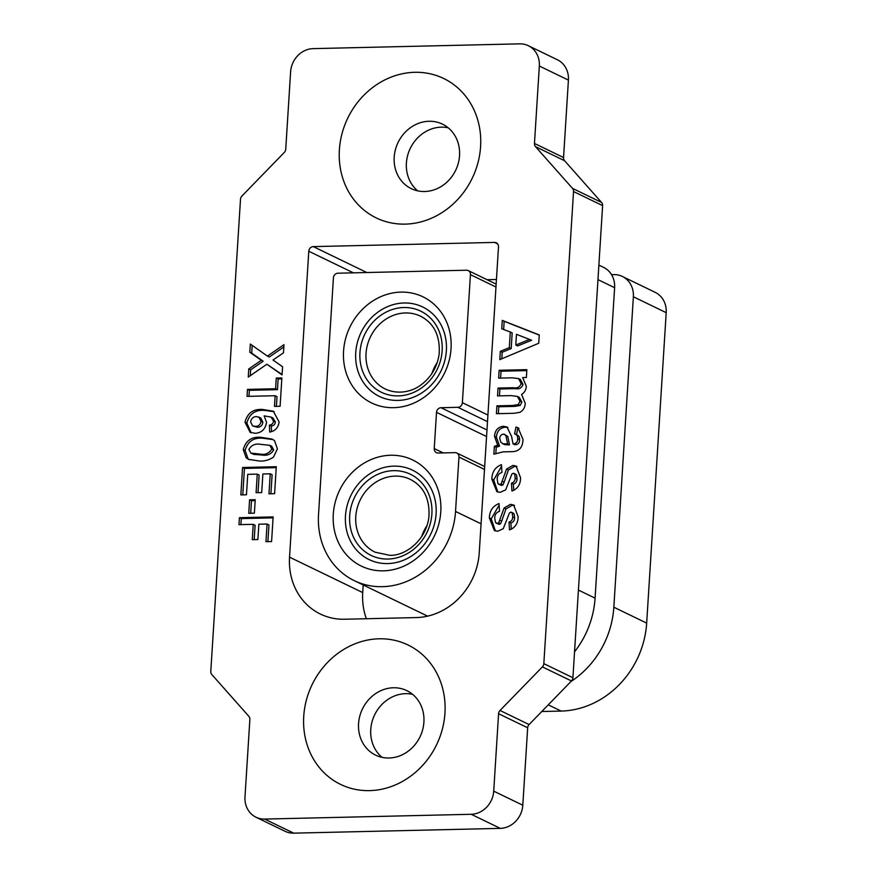<?xml version="1.0" encoding="UTF-8"?>
<svg xmlns="http://www.w3.org/2000/svg" width="877" height="877" viewBox="0 0 877 877"><rect width="100%" height="100%" fill="white"/><g stroke="black" fill="none" stroke-linecap="round" stroke-linejoin="round"><path stroke-width="1.32" d="M400.932 292.107A58.945 52.609 115.8 0 1 442.03 377.702A58.945 52.609 115.8 0 1 348.936 379.851A58.945 52.609 115.8 0 1 400.932 292.107M404.111 302.982A49.704 44.365 -64.2 0 0 357.421 342.348A49.704 44.365 -64.2 0 0 379.401 396.437A49.704 44.365 -64.2 0 0 397.983 400.416A49.704 44.365 -64.2 0 0 444.672 361.05A49.704 44.365 -64.2 0 0 422.703 306.972A49.704 44.365 -64.2 0 0 404.111 302.982M390.671 455.251A58.945 52.609 115.8 0 1 431.769 540.846A58.945 52.609 115.8 0 1 338.665 543.006A58.945 52.609 115.8 0 1 390.671 455.251M393.85 466.136A49.704 44.365 -64.2 0 0 347.16 505.503A49.704 44.365 -64.2 0 0 369.129 559.592A49.704 44.365 -64.2 0 0 387.722 563.571A49.704 44.365 -64.2 0 0 434.411 524.205A49.704 44.365 -64.2 0 0 412.442 470.116A49.704 44.365 -64.2 0 0 393.85 466.136A49.704 44.365 115.8 0 1 412.442 470.116A49.704 44.365 115.8 0 1 430.717 534.181A49.704 44.365 115.8 0 1 369.129 559.592A49.704 44.365 115.8 0 1 347.16 505.503A49.704 44.365 115.8 0 1 393.85 466.136M414.766 72.298A77.439 69.119 115.8 0 1 468.746 184.751A77.439 69.119 115.8 0 1 346.448 187.579A77.439 69.119 115.8 0 1 414.766 72.298M429.083 121.267A35.825 31.978 -64.2 0 0 395.417 149.638A35.825 31.978 -64.2 0 0 411.258 188.632A35.825 31.978 -64.2 0 0 455.656 170.313A35.825 31.978 -64.2 0 0 442.479 124.139A35.825 31.978 -64.2 0 0 429.083 121.267M379.116 638.796A77.439 69.119 115.8 0 1 433.106 751.249A77.439 69.119 115.8 0 1 310.809 754.088A77.439 69.119 115.8 0 1 379.116 638.796M393.444 687.765A35.825 31.978 -64.2 0 0 359.778 716.147A35.825 31.978 -64.2 0 0 375.619 755.13A35.825 31.978 -64.2 0 0 420.017 736.823A35.825 31.978 -64.2 0 0 406.84 690.637A35.825 31.978 -64.2 0 0 393.444 687.765M412.585 694.321A35.825 31.978 -64.2 0 0 405.634 693.663A35.825 31.978 -64.2 0 0 373.131 718.406A35.825 31.978 -64.2 0 0 382.076 757.355M448.224 127.823A35.825 31.978 -64.2 0 0 441.274 127.165A35.825 31.978 -64.2 0 0 408.77 151.907A35.825 31.978 -64.2 0 0 417.715 190.857M471.212 814.284A23.12 20.631 -64.2 0 0 493.718 791.142L498.585 713.714A4.626 4.122 115.8 0 1 500.022 710.48L542.392 666.893A4.626 4.122 -64.2 0 0 543.828 663.659L573.536 191.548A4.626 4.122 -64.2 0 0 572.506 188.38L535.496 146.634A4.626 4.122 115.8 0 1 534.466 143.455L539.333 66.027A23.12 20.631 -64.2 0 0 528.327 45.703A23.12 20.631 -64.2 0 0 519.688 43.85L313.122 48.63A23.12 20.631 -64.2 0 0 290.616 71.782L285.738 149.211A4.626 4.122 115.8 0 1 284.301 152.445L241.931 196.031A4.626 4.122 -64.2 0 0 240.495 199.265L210.798 671.376A4.626 4.122 -64.2 0 0 211.828 674.545L248.827 716.29A4.626 4.122 115.8 0 1 249.868 719.469L244.99 796.897A23.12 20.631 -64.2 0 0 255.996 817.221A23.12 20.631 -64.2 0 0 264.646 819.074L471.212 814.284L500.296 828.37A23.12 20.631 -64.2 0 0 522.802 805.218L527.669 727.789A4.626 4.122 115.8 0 1 529.105 724.555L571.475 680.969A4.626 4.122 -64.2 0 0 572.911 677.735L602.62 205.624A4.626 4.122 -64.2 0 0 601.578 202.455L564.58 160.71A4.626 4.122 115.8 0 1 563.549 157.531L568.417 80.103A23.12 20.631 -64.2 0 0 557.41 59.779L528.327 45.703M499.145 370.291L526.869 369.655L526.375 377.494L522.659 377.581L526.31 386.329C526.112 389.87 524.545 392.578 521.607 394.442L525.235 403.365C525.071 407.454 523.273 410.447 519.82 412.343L514.054 413.286L496.415 413.692L496.908 405.854L512.837 405.481L518.252 404.549L520.028 401.184L517.342 396.393L510.918 395.604L497.533 395.922L498.026 388.072L513.308 387.722C517.277 388.478 519.886 387.075 521.146 383.501L518.515 378.557L512.201 377.823L498.651 378.14L499.145 370.291L501.019 371.201L526.814 370.609M491.822 479.061C492.019 471.925 495.231 467.123 501.469 464.646L501.951 472.462C498.892 473.394 497.303 475.564 497.171 478.952L497.895 483.534L499.758 484.532L501.14 483.929L506.522 469.107L512.913 465.424L516.071 466.071L520.554 477.724C520.587 484.345 517.715 488.774 511.949 491.032L511.466 483.216C513.856 482.427 515.095 480.706 515.194 478.053L514.656 474.029L513.253 473.251L511.905 474.04L505.689 489.837L500.153 492.348L496.842 491.646L491.822 479.061L493.696 479.971L501.567 466.213M501.633 485.43L498.761 484.323L501.633 485.43L503.014 484.838L501.14 483.929M513.725 490.353L513.352 484.115C515.731 483.337 516.97 481.616 517.068 478.963L516.531 474.939L513.253 473.251M249.813 352.236L250.329 344.08L267.408 356.095L283.973 344.694L283.457 352.85L273.01 360.03L282.58 366.761L282.065 374.907L266.893 364.24L248.257 377.088L248.772 368.932L261.302 360.304L249.813 352.236L251.699 353.135L252.181 345.385M279.105 421.903C278.327 427.691 275.181 431.067 269.678 432.054L269.414 425.093C271.771 424.885 273.142 423.558 273.547 421.135L271.07 417.079L264.152 415.873L266.564 422.352C265.435 429.138 261.675 432.789 255.262 433.315L250.142 432.317L244.99 422.166C247.435 413.023 253.31 408.792 262.607 409.471L273.317 411.203L279.105 421.903M240.846 494.913L242.567 467.496L276.288 466.707L274.6 493.674L268.976 493.806L270.237 473.81L262.881 473.986L261.708 492.578L256.095 492.71L257.257 474.117L247.752 474.336L246.459 494.781L240.846 494.913M238.972 524.665L239.41 517.693L273.131 516.915L271.585 541.548L265.961 541.679L267.068 524.018L258.858 524.205L257.893 539.541L252.269 539.673L253.234 524.336L238.972 524.665M248.75 513.297L249.594 499.824L255.218 499.693L254.374 513.166L248.75 513.297M274.512 440.627L277.417 448.816L273.427 457.191C269.118 460.008 264.503 461.302 259.581 461.061L248.498 459.318L246.163 457.794L243.258 449.605C245.801 440.506 251.765 436.417 261.138 437.36L272.144 439.081L274.512 440.627M247.04 396.371L247.478 389.399L275.586 388.752L276.255 378.064L281.879 377.932L280.092 406.281L274.468 406.413L275.148 395.724L247.04 396.371M489.366 517.967C489.563 510.831 492.786 506.029 499.024 503.551L499.495 511.368C496.448 512.3 494.847 514.459 494.716 517.858L495.45 522.44L497.303 523.437L498.695 522.835L504.078 508.013L510.469 504.33L513.615 504.977L518.11 516.63C518.132 523.251 515.27 527.68 509.504 529.938L509.022 522.122C511.412 521.333 512.65 519.612 512.749 516.959L512.212 512.935L510.809 512.157L509.46 512.946L503.245 528.732L497.697 531.254L494.387 530.552L489.366 517.967L491.241 518.877L499.112 505.119M499.177 524.336L496.305 523.229L499.177 524.336L500.57 523.744L498.695 522.835M511.28 529.259L510.896 523.021C513.286 522.243 514.525 520.521 514.624 517.868L514.086 513.845L510.809 512.157M517.671 438.653C517.847 436.121 516.816 434.51 514.58 433.852L515.972 427.022L518.022 427.779L522.977 439.311C522.845 447.566 519.052 451.677 511.587 451.666L503.069 451.863L493.872 454.165L494.365 446.327L497.676 445.231L494.507 436.22C495.034 430.3 498.004 426.978 503.431 426.277L506.972 426.989L511.62 436.494L512.979 443.806L513.67 443.795C516.432 443.499 517.759 441.789 517.671 438.653L519.546 439.563C519.721 437.02 518.691 435.42 516.454 434.751M517.342 435.124L514.58 433.852M538.73 343.258L499.813 359.625L500.339 351.304L509.318 347.665L510.293 332.01L501.754 328.776L502.28 320.401L539.256 334.948L538.73 343.258M344.573 619.239L416.235 617.572A64.723 57.772 -64.2 0 0 479.248 552.762L498.498 246.854A4.626 4.122 -64.2 0 0 494.562 242.414L313.286 246.612A4.626 4.122 -64.2 0 0 308.792 251.25L289.542 557.158A64.723 57.772 -64.2 0 0 320.368 614.043A64.723 57.772 -64.2 0 0 344.573 619.239M496.437 279.489L487.064 279.708M363.199 584.959L362.716 592.578A64.723 57.772 -64.2 0 0 366.367 618.734M354.308 580.662A75.126 67.058 115.8 0 1 318.526 514.624L333.424 277.823A4.626 4.122 115.8 0 1 337.93 273.196L466.509 270.215A4.626 4.122 115.8 0 1 470.434 274.654L462.376 402.686A4.626 4.122 115.8 0 1 457.882 407.312L441.021 407.706A4.626 4.122 -64.2 0 0 436.516 412.333L434.236 448.585A4.626 4.122 -64.2 0 0 438.171 453.025L455.031 452.631A4.626 4.122 115.8 0 1 458.956 457.07L455.536 511.455A75.126 67.058 115.8 0 1 354.308 580.662L427.472 616.082A75.126 67.058 -64.2 0 0 427.614 616.136M598.87 265.084L603.595 267.375A23.12 20.631 115.8 0 1 614.613 287.689L595.077 598.136A87.843 78.404 115.8 0 1 574.545 651.819M255.996 817.221L285.08 831.297A23.12 20.631 -64.2 0 0 293.729 833.15L500.296 828.37M611.532 274.654L613.714 274.6A23.12 20.631 115.8 0 1 622.363 276.452A23.12 20.631 115.8 0 1 633.369 296.777L613.834 607.213A87.843 78.404 115.8 0 1 570.883 681.582M622.363 276.452L655.196 292.348A23.12 20.631 115.8 0 1 666.202 312.661L646.667 623.108A87.843 78.404 115.8 0 1 561.159 711.072L541.778 711.521M501.808 358.792L502.214 352.214L500.339 351.304M502.214 352.214L511.192 348.575L509.318 347.665M511.192 348.575L512.179 332.92L510.293 332.01M503.65 329.489L504.165 321.311L502.28 320.401M504.165 321.311L539.245 335.113M515.797 345.023L517.671 345.933L531.626 340.254L516.465 334.323L515.797 345.023L529.752 339.355M498.355 413.648L498.783 406.764L496.908 405.854M498.783 406.764L514.711 406.391L512.837 405.481M514.711 406.391L520.127 405.459L518.252 404.549M520.127 405.459L521.903 402.094L520.028 401.184M521.903 402.094L519.217 397.303L517.342 396.393M499.473 395.867L499.901 388.982L498.026 388.072M499.901 388.982L515.183 388.632C519.151 389.388 521.76 387.985 523.021 384.411L521.146 383.501M523.021 384.411L520.39 379.467L518.515 378.557M500.592 378.097L501.019 371.201M516.465 434.696L517.858 427.932L515.972 427.022M517.858 427.932L518.954 428.294M495.867 453.102L496.239 447.237L494.365 446.327M496.239 447.237L499.55 446.141L497.676 445.231M499.55 446.141L496.393 437.13L494.507 436.22M496.393 437.13C496.908 431.21 499.879 427.888 505.305 427.187L503.431 426.277M505.305 427.187L507.882 427.516M513.67 443.795L514.854 444.716L512.979 443.806M515.544 444.694C518.307 444.409 519.644 442.699 519.546 439.563M504.768 444.661L502.302 443.521L504.768 444.661L509.504 444.836L507.772 436.395L503.551 434.104C501.293 434.433 500.011 435.825 499.726 438.281L500.723 442.052L502.894 443.751L507.63 443.926L505.897 435.485L504.703 434.334M509.504 444.836L507.63 443.926M507.772 436.395L505.897 435.485M503.014 484.838L504.122 482.186L502.247 481.276M504.122 482.186L508.397 470.017L506.522 469.107M508.397 470.017L514.788 466.334L512.913 465.424M514.788 466.334L516.97 466.597M513.352 484.115L511.466 483.216M517.068 478.963L515.194 478.053M516.531 474.939L515.128 474.161M497.84 492.041L493.696 479.971M500.57 523.744L501.677 521.091L499.802 520.182M501.677 521.091L505.952 508.923L504.078 508.013M505.952 508.923L512.343 505.24L510.469 504.33M512.343 505.24L514.525 505.503M510.896 523.021L509.022 522.122M514.624 517.868L512.749 516.959M514.086 513.845L512.683 513.067M495.395 530.947L491.241 518.877M283.819 346.996L269.283 357.005L267.408 356.095M282.087 374.512L266.893 364.24M250.274 375.696L250.647 369.842L248.772 368.932M250.647 369.842L263.177 361.214L261.302 360.304M263.177 361.214L251.699 353.135M248.98 396.327L249.353 390.309L247.478 389.399M249.353 390.309L277.461 389.662L275.586 388.752M277.461 389.662L278.13 378.974L276.255 378.064M278.13 378.974L281.813 378.886M276.408 406.369L277.022 396.634L275.148 395.724M271.508 431.605L271.289 426.003L269.414 425.093M271.289 426.003C273.646 425.794 275.027 424.468 275.422 422.045L273.547 421.135M275.422 422.045L272.955 417.989L271.07 417.079M251.107 432.723L246.865 423.076L244.99 422.166M246.865 423.076C249.309 413.933 255.185 409.702 264.481 410.381L262.607 409.471M264.481 410.381L274.216 411.686M252.543 425.86L257.246 427.263C260.458 427.252 262.344 425.575 262.892 422.221L260.754 417.923L256.468 416.575C253.212 416.718 251.26 418.482 250.614 421.903L252.543 425.86L255.371 426.354C258.583 426.343 260.458 424.665 261.017 421.311L258.879 417.013M262.892 422.221L261.017 421.311M257.246 427.263L255.371 426.354M249.452 459.734L246.163 457.794M248.038 458.704L245.132 450.515L243.258 449.605M245.132 450.515C247.676 441.405 253.639 437.327 263.012 438.27L261.138 437.36M263.012 438.27L273.098 439.596M250.888 453.102L253.804 454.407L261.894 454.999C267.255 455.952 271.19 454.231 273.668 449.857L271.673 446.229L269.798 445.319L260.633 444.332C255.273 443.389 251.348 445.099 248.882 449.473L250.888 453.102L260.02 454.089C265.38 455.042 269.305 453.321 271.793 448.947L269.798 445.319M273.668 449.857L271.793 448.947M253.804 454.407L251.929 453.508M242.776 494.869L244.442 468.406L242.567 467.496M244.442 468.406L276.233 467.66M270.905 493.751L272.111 474.72L270.237 473.81M258.024 492.666L259.132 475.027L257.257 474.117M250.69 513.253L251.48 500.723L249.594 499.824M251.48 500.723L255.163 500.646M240.901 524.621L241.285 518.603L239.41 517.693M241.285 518.603L273.076 517.868M267.902 541.635L268.954 524.917L267.068 524.018M254.209 539.629L255.108 525.246L253.234 524.336M431.901 373.514A40.452 36.11 115.8 0 1 437.294 362.365M397.983 400.416A49.704 44.365 115.8 0 1 379.401 396.437A49.704 44.365 115.8 0 1 361.127 332.372A49.704 44.365 115.8 0 1 422.703 306.972A49.704 44.365 115.8 0 1 444.672 361.05A49.704 44.365 115.8 0 1 397.983 400.416M421.64 536.669A40.452 36.11 115.8 0 1 427.033 525.52M362.716 592.578L289.542 557.158M353.398 272.835L308.792 251.25M366.827 272.528L313.286 246.612M497.654 243.916L494.562 242.414M522.802 805.218L493.718 791.142M293.729 833.15L264.646 819.074M568.417 80.103L539.333 66.027M563.549 157.531L534.466 143.455M564.58 160.71L535.496 146.634M601.578 202.455L572.506 188.38M602.62 205.624L573.536 191.548M572.911 677.735L543.828 663.659M571.475 680.969L542.392 666.893M529.105 724.555L500.022 710.48M527.669 727.789L498.585 713.714M595.077 598.136L578.425 590.078M614.613 287.689L597.961 279.631M561.159 711.072L548.278 704.834M646.667 623.108L613.834 607.213M666.202 312.661L633.369 296.777M455.536 511.455L481.067 523.81M458.956 457.07L484.488 469.425M434.236 448.585L443.159 452.905M436.516 412.333L486.56 436.56M441.021 407.706L486.976 429.949M457.882 407.312L487.491 421.651M462.376 402.686L487.908 415.04M470.434 274.654L495.965 287.009M515.183 388.632L513.308 387.722M498.607 446.437L496.733 445.527M508.134 444.869L506.248 443.959M261.894 454.999L260.02 454.089M420.554 316.202A40.452 36.11 -64.2 0 0 405.426 312.957A40.452 36.11 -64.2 0 0 367.419 345.001A40.452 36.11 -64.2 0 0 385.299 389.026C398.991 395.308 413.144 391.109 421.267 384.696C431.385 376.978 437.36 366.685 439.191 353.837C440.221 335.748 434.005 323.207 420.554 316.202M403.826 307.52A45.078 40.232 115.8 0 1 435.255 372.966A45.078 40.232 115.8 0 1 364.065 374.622A45.078 40.232 115.8 0 1 403.826 307.52M395.154 476.112A40.452 36.11 -64.2 0 0 357.158 508.145A40.452 36.11 -64.2 0 0 375.038 552.17L389.772 555.327C405.667 556.007 426.145 540.133 428.919 516.991C429.96 498.903 423.744 486.351 410.283 479.346A40.452 36.11 -64.2 0 0 395.154 476.112M388.007 559.044A45.078 40.232 115.8 0 1 356.577 493.587A45.078 40.232 115.8 0 1 427.768 491.931A45.078 40.232 115.8 0 1 388.007 559.044M456.753 453.003L484.674 466.52M468.23 270.587L496.152 284.104M513.966 473.394L515.84 474.304M511.521 512.3L513.396 513.209"/></g></svg>

